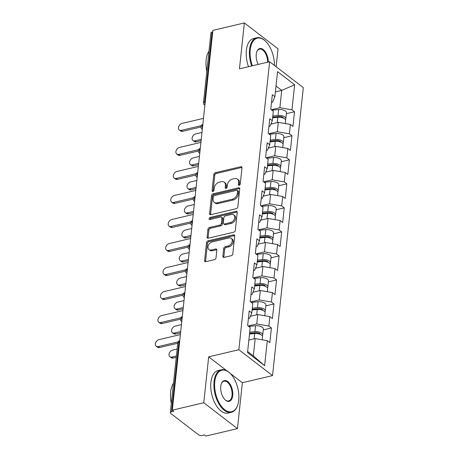 <?xml version="1.0" encoding="UTF-8"?>
<svg xmlns="http://www.w3.org/2000/svg" width="459" height="459" viewBox="0 0 459 459"><rect width="100%" height="100%" fill="white"/><g stroke="black" fill="none" stroke-linecap="round" stroke-linejoin="round"><path stroke-width="0.69" d="M239.173 185.258A1.199 0.849 -52.5 0 0 240.275 183.967L241.991 167.908A1.716 1.211 -52.5 0 0 241.623 166.881A1.716 1.211 -52.5 0 0 240.74 166.726L215.351 172.722A1.716 1.211 -52.5 0 0 213.779 174.563L212.064 190.628A1.199 0.849 -52.5 0 0 212.316 191.346A1.199 0.849 -52.5 0 0 212.936 191.455A1.199 0.849 -52.5 0 0 214.037 190.164L214.255 188.081A5.491 3.879 -52.5 0 1 219.287 182.177L221.404 181.678A5.491 3.879 -52.5 0 1 224.233 182.166A5.491 3.879 -52.5 0 1 225.403 185.453L225.18 187.53A1.199 0.849 -52.5 0 0 225.438 188.247A1.199 0.849 -52.5 0 0 226.052 188.356A1.199 0.849 -52.5 0 0 227.153 187.065L227.377 184.988A5.491 3.879 -52.5 0 1 232.409 179.085L234.526 178.585A5.491 3.879 -52.5 0 1 237.355 179.067A5.491 3.879 -52.5 0 1 238.519 182.355L238.296 184.432A1.199 0.849 -52.5 0 0 238.554 185.155A1.199 0.849 -52.5 0 0 239.173 185.258M222.862 256.197A1.716 1.211 -52.5 0 0 223.223 257.224A1.716 1.211 -52.5 0 0 224.107 257.373L231.233 255.692A1.716 1.211 -52.5 0 0 232.805 253.85L234.71 236.006A1.716 1.211 -52.5 0 0 234.348 234.979A1.716 1.211 -52.5 0 0 233.465 234.83L208.07 240.826A1.716 1.211 -52.5 0 0 206.498 242.668L204.594 260.505A1.716 1.211 -52.5 0 0 204.961 261.532A1.716 1.211 -52.5 0 0 205.844 261.687L214.445 259.656A1.716 1.211 -52.5 0 0 216.017 257.809L216.837 250.172A1.716 1.211 -52.5 0 0 216.47 249.145A1.716 1.211 -52.5 0 0 215.587 248.996L211.318 250.006A4.59 3.242 -52.5 0 1 208.954 249.598A4.59 3.242 -52.5 0 1 208.369 245.381A4.59 3.242 -52.5 0 1 212.184 241.916L228.898 237.969A4.59 3.242 -52.5 0 1 231.261 238.376A4.59 3.242 -52.5 0 1 231.852 242.593A4.59 3.242 -52.5 0 1 228.037 246.058L225.249 246.718A1.716 1.211 -52.5 0 0 223.676 248.56L222.862 256.197L223.843 256.948A1.716 1.211 -52.5 0 0 223.866 257.407M208.679 356.844L203.773 402.738L172.303 410.168L212.89 30.38L244.36 22.95L239.455 68.844L269.634 61.724L238.858 349.718L208.679 356.844L226.775 370.752M236.259 208.679A1.716 1.211 -52.5 0 0 237.831 206.831L239.736 188.993A1.716 1.211 -52.5 0 0 239.368 187.966A1.716 1.211 -52.5 0 0 238.485 187.817L213.096 193.807A1.716 1.211 -52.5 0 0 211.524 195.654L209.62 213.492A1.716 1.211 -52.5 0 0 209.981 214.519A1.716 1.211 -52.5 0 0 210.865 214.669L236.259 208.679M237.223 212.5L235.318 230.338A1.716 1.211 -52.5 0 1 233.746 232.185L208.352 238.175A1.716 1.211 -52.5 0 1 207.468 238.026A1.716 1.211 -52.5 0 1 207.107 236.999L207.921 229.362A1.716 1.211 -52.5 0 1 209.493 227.521L219.792 225.088A1.716 1.211 -52.5 0 0 221.364 223.246L221.904 218.18A1.716 1.211 -52.5 0 0 221.536 217.153A1.716 1.211 -52.5 0 0 220.653 217.004L209.935 219.534A1.199 0.849 -52.5 0 1 209.315 219.425A1.199 0.849 -52.5 0 1 209.161 218.323A1.199 0.849 -52.5 0 1 210.159 217.417L235.972 211.324A1.716 1.211 -52.5 0 1 236.861 211.473A1.716 1.211 -52.5 0 1 237.223 212.5M203.773 402.738L237.452 428.62L242.358 382.726L272.537 375.605L238.858 349.718M272.537 375.605L303.313 87.606L269.634 61.724M263.271 329.912L271.407 327.99L268.854 326.028L256.759 323.951L248.187 325.976M271.407 327.99L269.846 342.621L267.293 340.658L264.619 365.685L247.533 352.552L250.207 327.525L247.653 325.569L249.22 310.932L251.773 312.895L252.777 303.502L250.224 301.54L251.784 286.909L254.338 288.872L255.342 279.479L252.789 277.517L254.355 262.887L256.908 264.849L257.912 255.451L255.359 253.488L256.92 238.858L259.473 240.82L260.477 231.428L257.924 229.466L259.49 214.835L262.043 216.797L263.047 207.399L260.494 205.437L262.055 190.806L264.608 192.769L265.612 183.376L263.059 181.414L264.625 166.783L267.178 168.746L268.182 159.348L265.629 157.385L267.19 142.755L269.743 144.717L270.747 135.325L268.194 133.362L269.76 118.732L272.313 120.694L273.317 111.296L270.764 109.334L272.325 94.703L274.878 96.665L277.552 71.638L294.638 84.772L291.964 109.799L279.87 107.722L271.292 109.747M286.382 113.677L294.517 111.761L291.964 109.799M294.517 111.761L292.951 126.391L290.398 124.429L289.394 133.821L277.299 131.744L268.727 133.77M283.811 137.706L291.947 135.784L289.394 133.821M291.947 135.784L290.386 150.414L287.833 148.452L286.829 157.85L274.734 155.773L266.157 157.793M281.247 161.729L289.382 159.812L286.829 157.85M289.382 159.812L287.816 174.443L285.263 172.481L284.259 181.873L272.164 179.796L263.592 181.821M278.676 185.757L286.812 183.835L284.259 181.873M286.812 183.835L285.251 198.466L282.698 196.504L281.694 205.902L269.599 203.825L261.022 205.844M276.111 209.78L284.247 207.864L281.694 205.902M284.247 207.864L282.681 222.495L280.128 220.532L279.124 229.925L267.029 227.848L258.457 229.873M273.541 233.809L281.677 231.887L279.124 229.925M281.677 231.887L280.116 246.517L277.563 244.555L276.559 253.953L264.464 251.876L255.887 253.896M270.976 257.832L279.112 255.91L276.559 253.953M279.112 255.91L277.546 270.546L274.993 268.584L273.989 277.976L261.894 275.899L253.322 277.924M268.406 281.86L276.542 279.938L273.989 277.976M276.542 279.938L274.981 294.569L272.428 292.607L271.424 301.999L259.329 299.922L250.752 301.947M265.841 305.883L273.977 303.961L271.424 301.999M273.977 303.961L272.411 318.592L269.858 316.635L268.854 326.028M248.394 318.626L249.495 318.368L251.773 312.895M256.759 323.951L257.763 314.553L250.35 316.303M269.858 316.635L257.763 314.553M250.964 294.598L252.06 294.339L254.338 288.872M259.329 299.922L260.333 290.53L252.92 292.28M272.428 292.607L260.333 290.53M253.529 270.575L254.63 270.317L256.908 264.849M261.894 275.899L262.898 266.507L255.485 268.257M274.993 268.584L262.898 266.507M256.099 246.546L257.195 246.288L259.473 240.82M264.464 251.876L265.468 242.478L258.056 244.228M277.563 244.555L265.468 242.478M258.664 222.523L259.765 222.265L262.043 216.797M267.029 227.848L268.033 218.455L260.62 220.205M280.128 220.532L268.033 218.455M261.234 198.5L262.33 198.236L264.608 192.769M269.599 203.825L270.603 194.427L263.191 196.177M282.698 196.504L270.603 194.427M263.799 174.472L264.9 174.213L267.178 168.746M272.164 179.796L273.168 170.404L265.755 172.154M285.263 172.481L273.168 170.404M266.369 150.449L267.465 150.185L269.743 144.717M274.734 155.773L275.739 146.375L268.326 148.125M287.833 148.452L275.739 146.375M268.934 126.42L270.035 126.162L272.313 120.694M277.299 131.744L278.303 122.352L270.89 124.102M290.398 124.429L278.303 122.352M212.729 31.895L212.064 32.055L204.605 101.818L205.271 101.663M205.007 104.136A2.622 1.406 76.7 0 1 204.605 101.818A2.622 1.216 6.1 0 0 203.475 102.673L210.928 32.905A2.622 1.216 6.1 0 1 212.064 32.055M271.504 102.397L272.6 102.139L274.878 96.665M279.87 107.722L281.723 90.394L276.02 86.011M275.389 91.886L281.723 90.394L294.638 84.772M276.129 66.71L278.039 48.832L244.36 22.95M237.452 428.62L205.982 436.05L204.507 434.92L202.207 435.459A2.622 1.216 -173.9 0 1 198.581 434.839L170.794 413.484A2.622 1.216 -173.9 0 1 170.341 412.693A2.622 1.216 -173.9 0 1 171.477 411.843L173.772 411.298L172.303 410.168M247.642 351.525L253.345 355.909L255.198 338.581L248.864 340.073M267.293 340.658L255.198 338.581M264.619 365.685L253.345 355.909M242.358 382.726L229.993 373.224M239.277 185.229A1.199 0.849 -52.5 0 1 239.282 185.189L239.5 183.112A5.491 3.879 -52.5 0 0 238.336 179.825L237.355 179.067M224.233 182.166L225.214 182.917A5.491 3.879 -52.5 0 1 226.385 186.205L226.161 188.288A1.199 0.849 -52.5 0 0 226.155 188.328M241.968 167.449A1.716 1.211 -52.5 0 0 241.721 167.483L216.332 173.473A1.716 1.211 -52.5 0 0 214.76 175.321L213.045 191.38A1.199 0.849 -52.5 0 0 213.039 191.42M239.713 188.534A1.716 1.211 -52.5 0 0 239.466 188.569L214.078 194.564A1.716 1.211 -52.5 0 0 212.506 196.406L210.601 214.244A1.716 1.211 -52.5 0 0 210.618 214.703M237.584 191.122A1.199 0.849 -52.5 0 0 237.326 190.405A1.199 0.849 -52.5 0 0 236.706 190.301L214.422 195.557A1.199 0.849 -52.5 0 0 213.32 196.848L213.085 199.04A5.491 3.879 -52.5 0 0 214.255 202.333A5.491 3.879 -52.5 0 0 217.084 202.815L232.317 199.217A5.491 3.879 -52.5 0 0 237.349 193.314L237.584 191.122L238.565 191.879A1.199 0.849 -52.5 0 0 238.307 191.156L237.326 190.405M214.255 202.333L215.237 203.085A5.491 3.879 -52.5 0 0 218.065 203.566L217.084 202.815M238.565 191.879L238.33 194.071A5.491 3.879 -52.5 0 1 233.298 199.975L218.065 203.566M221.536 217.153L222.523 217.91A1.716 1.211 -52.5 0 1 222.885 218.937L222.345 223.998A1.716 1.211 -52.5 0 1 220.773 225.845L210.474 228.272A1.716 1.211 -52.5 0 0 208.902 230.12L208.088 237.756A1.716 1.211 -52.5 0 0 208.111 238.215M237.205 212.041A1.716 1.211 -52.5 0 0 236.959 212.075L211.14 218.168A1.199 0.849 -52.5 0 0 210.038 219.505M230.475 222.569A4.59 3.242 -52.5 0 0 234.291 219.104A4.59 3.242 -52.5 0 0 233.706 214.887A4.59 3.242 -52.5 0 0 231.342 214.479L225.449 215.868A1.716 1.211 -52.5 0 0 223.877 217.715L223.338 222.781A1.716 1.211 -52.5 0 0 223.705 223.808A1.716 1.211 -52.5 0 0 224.589 223.958L230.475 222.569L231.456 223.321A4.59 3.242 -52.5 0 0 235.272 219.855A4.59 3.242 -52.5 0 0 234.687 215.638L233.706 214.887M223.705 223.808L224.686 224.56A1.716 1.211 -52.5 0 0 225.57 224.715L224.589 223.958M231.456 223.321L225.57 224.715M231.261 238.376L232.248 239.128A4.59 3.242 -52.5 0 1 232.833 243.345A4.59 3.242 -52.5 0 1 229.018 246.81L226.23 247.47A1.716 1.211 -52.5 0 0 224.658 249.317L223.843 256.948M208.954 249.598L209.935 250.356A4.59 3.242 -52.5 0 0 212.299 250.757L211.318 250.006M216.814 249.713A1.716 1.211 -52.5 0 0 216.568 249.753L212.299 250.757M234.692 235.547A1.716 1.211 -52.5 0 0 234.446 235.587L209.052 241.577A1.716 1.211 -52.5 0 0 207.479 243.425L205.575 261.263A1.716 1.211 -52.5 0 0 205.598 261.722M194.972 140.833L196.251 141.814A3.936 2.777 127.5 0 1 194.22 141.464L192.946 140.483A3.936 2.777 -52.5 0 0 194.972 140.833L201.243 139.352M201.983 132.422L195.712 133.902A3.936 2.777 -52.5 0 0 192.441 136.874A3.936 2.777 -52.5 0 0 192.946 140.483M285.383 119.638A5.772 2.674 -173.9 0 0 285.837 118.749A5.772 2.674 -173.9 0 0 278.011 115.456L272.818 115.972M285.837 118.749L286.473 112.822A5.772 2.674 -173.9 0 0 278.647 109.529L271.889 110.2M272.692 117.125L278.837 116.511A3.494 1.624 6.1 0 1 283.553 118.215M285.326 123.557L285.641 120.597A5.772 2.674 -173.9 0 0 277.815 117.309L272.617 117.825M272.652 123.683L270.999 123.85M196.251 141.814L201.105 140.666M203.486 118.359L182.062 123.414A3.936 2.777 -52.5 0 0 178.792 126.38A3.936 2.777 -52.5 0 0 179.297 129.995A3.936 2.777 -52.5 0 0 181.322 130.345L182.602 131.326A3.936 2.777 127.5 0 1 180.576 130.976L179.297 129.995M200.887 127.005L182.602 131.326M201.254 125.64L181.322 130.345M274.384 65.373A21.326 11.418 76.7 0 0 265.497 41.195A21.326 11.418 76.7 0 0 250.264 49.71A21.326 11.418 76.7 0 0 252.387 65.792M251.675 65.958A21.854 11.699 -103.3 0 1 249.535 49.583A21.854 11.699 -103.3 0 1 256.793 37.747A21.854 11.699 -103.3 0 1 265.147 40.862L265.497 41.195M258.205 64.421A10.666 5.709 -103.3 0 1 256.254 54.311A10.666 5.709 -103.3 0 1 256.822 51.718A10.666 5.709 -103.3 0 1 263.69 49.893A10.666 5.709 -103.3 0 1 268.314 62.034M267.58 62.206A10.138 5.428 76.7 0 0 259.484 49.147A10.138 5.428 76.7 0 0 256.742 51.953M206.843 71.139A21.854 11.699 -103.3 0 1 206.137 59.831A21.854 11.699 -103.3 0 1 208.971 51.23M206.802 71.512A15.732 8.423 -103.3 0 1 206.189 67.129M248.514 66.704A21.854 11.699 -103.3 0 1 246.374 50.329A21.854 11.699 -103.3 0 1 253.632 38.493L256.793 37.747M214.778 381.756A21.326 11.418 76.7 0 0 222.965 408.143A21.326 11.418 76.7 0 0 237.59 405.354A21.326 11.418 76.7 0 0 238.737 400.168A21.326 11.418 76.7 0 0 230.011 373.242A21.326 11.418 76.7 0 0 214.778 381.756M237.59 405.354L237.429 405.808A21.854 11.699 -103.3 0 1 231.347 412.331A21.854 11.699 -103.3 0 1 218.685 403.524A21.854 11.699 -103.3 0 1 214.055 381.63A21.854 11.699 -103.3 0 1 221.307 369.793A21.854 11.699 -103.3 0 1 229.661 372.909L230.011 373.242M220.768 386.358A10.666 5.709 -103.3 0 1 221.341 383.764A10.666 5.709 -103.3 0 1 228.651 382.37A10.666 5.709 -103.3 0 1 232.747 395.566A10.666 5.709 -103.3 0 1 225.128 399.818A10.666 5.709 -103.3 0 1 220.768 386.358M224.95 399.646A10.138 5.428 76.7 0 0 228.657 400.931A10.138 5.428 76.7 0 0 232.019 395.44A10.138 5.428 76.7 0 0 229.867 385.279A10.138 5.428 76.7 0 0 223.998 381.194A10.138 5.428 76.7 0 0 221.261 383.999M171.356 403.186A21.854 11.699 -103.3 0 1 170.65 391.871A21.854 11.699 -103.3 0 1 173.485 383.276M171.316 403.559A15.732 8.423 -103.3 0 1 170.702 399.175M231.347 412.331L228.186 413.077A21.854 11.699 -103.3 0 1 215.523 404.27A21.854 11.699 -103.3 0 1 210.888 382.376A21.854 11.699 -103.3 0 1 218.145 370.539L221.307 369.793M192.407 164.856L193.681 165.837A3.936 2.777 127.5 0 1 191.655 165.492L190.376 164.511A3.936 2.777 -52.5 0 0 192.407 164.856L198.678 163.375M199.418 156.444L193.147 157.925A3.936 2.777 -52.5 0 0 189.877 160.897A3.936 2.777 -52.5 0 0 190.376 164.511M282.819 143.661A5.772 2.674 -173.9 0 0 283.272 142.778A5.772 2.674 -173.9 0 0 275.446 139.484L270.248 140.001M283.272 142.778L283.903 136.845A5.772 2.674 -173.9 0 0 276.077 133.558L269.318 134.223M270.127 141.148L276.266 140.54A3.494 1.624 6.1 0 1 280.988 142.238M282.755 147.58L283.077 144.625A5.772 2.674 -173.9 0 0 275.245 141.332L270.053 141.848M270.087 147.712L268.429 147.873M193.681 165.837L198.535 164.695M189.837 188.884L191.116 189.865A3.936 2.777 127.5 0 1 189.085 189.515L187.811 188.534A3.936 2.777 -52.5 0 0 189.837 188.884L196.108 187.404M196.848 180.473L190.577 181.953A3.936 2.777 -52.5 0 0 187.306 184.92A3.936 2.777 -52.5 0 0 187.811 188.534M280.248 167.684A5.772 2.674 -173.9 0 0 280.701 166.801A5.772 2.674 -173.9 0 0 272.875 163.507L267.683 164.024M280.701 166.801L281.338 160.874A5.772 2.674 -173.9 0 0 273.512 157.58L266.754 158.252M267.557 165.177L273.702 164.563A3.494 1.624 6.1 0 1 278.418 166.267M280.191 171.609L280.506 168.648A5.772 2.674 -173.9 0 0 272.68 165.36L267.482 165.871M267.517 171.735L265.864 171.901M191.116 189.865L195.97 188.718M187.272 212.907L188.546 213.888A3.936 2.777 127.5 0 1 186.52 213.544L185.241 212.563A3.936 2.777 -52.5 0 0 187.272 212.907L193.543 211.427M194.283 204.496L188.012 205.976A3.936 2.777 -52.5 0 0 184.742 208.948A3.936 2.777 -52.5 0 0 185.241 212.563M277.678 191.713A5.772 2.674 -173.9 0 0 278.137 190.824A5.772 2.674 -173.9 0 0 270.311 187.536L265.113 188.052M278.137 190.824L278.768 184.897A5.772 2.674 -173.9 0 0 270.942 181.603L264.183 182.275M264.992 189.2L271.131 188.592A3.494 1.624 6.1 0 1 275.853 190.29M277.62 195.632L277.942 192.677A5.772 2.674 -173.9 0 0 270.11 189.383L264.918 189.9M264.946 195.763L263.294 195.924M188.546 213.888L193.4 212.746M184.702 236.936L185.981 237.917A3.936 2.777 127.5 0 1 183.95 237.567L182.676 236.586A3.936 2.777 -52.5 0 0 184.702 236.936L190.973 235.456M191.713 228.525L185.442 230.005A3.936 2.777 -52.5 0 0 182.171 232.971A3.936 2.777 -52.5 0 0 182.676 236.586M275.113 215.736A5.772 2.674 -173.9 0 0 275.566 214.852A5.772 2.674 -173.9 0 0 267.74 211.559L262.548 212.075M275.566 214.852L276.203 208.925A5.772 2.674 -173.9 0 0 268.377 205.632L261.619 206.303M262.422 213.223L268.567 212.615A3.494 1.624 6.1 0 1 273.283 214.319M275.056 219.66L275.371 216.7A5.772 2.674 -173.9 0 0 267.545 213.406L262.347 213.923M262.382 219.786L260.729 219.953M185.981 237.917L190.835 236.769M182.137 260.959L183.411 261.94A3.936 2.777 127.5 0 1 181.385 261.596L180.106 260.614A3.936 2.777 -52.5 0 0 182.137 260.959L188.402 259.478M189.148 252.548L182.877 254.028A3.936 2.777 -52.5 0 0 179.607 257A3.936 2.777 -52.5 0 0 180.106 260.614M272.543 239.764A5.772 2.674 -173.9 0 0 273.002 238.875A5.772 2.674 -173.9 0 0 265.176 235.587L259.978 236.104M273.002 238.875L273.633 232.948A5.772 2.674 -173.9 0 0 265.807 229.655L259.048 230.326M259.857 237.251L265.996 236.643A3.494 1.624 6.1 0 1 270.718 238.341M272.485 243.683L272.801 240.728A5.772 2.674 -173.9 0 0 264.975 237.435L259.783 237.951M259.811 243.815L258.159 243.976M183.411 261.94L188.265 260.792M200.922 142.382L179.498 147.437A3.936 2.777 -52.5 0 0 176.227 150.409A3.936 2.777 -52.5 0 0 176.732 154.023A3.936 2.777 -52.5 0 0 178.758 154.367L180.031 155.349A3.936 2.777 127.5 0 1 178.006 155.004L176.732 154.023M198.322 151.034L180.031 155.349M198.69 149.663L178.758 154.367M198.351 166.405L176.927 171.465A3.936 2.777 -52.5 0 0 173.657 174.431A3.936 2.777 -52.5 0 0 174.162 178.046A3.936 2.777 -52.5 0 0 176.187 178.396L177.467 179.377A3.936 2.777 127.5 0 1 175.441 179.027L174.162 178.046M195.752 175.057L177.467 179.377M196.119 173.691L176.187 178.396M195.786 190.433L174.363 195.488A3.936 2.777 -52.5 0 0 171.092 198.46A3.936 2.777 -52.5 0 0 171.597 202.075A3.936 2.777 -52.5 0 0 173.622 202.419L174.896 203.4A3.936 2.777 127.5 0 1 172.871 203.056L171.597 202.075M193.187 199.086L174.896 203.4M193.555 197.714L173.622 202.419M193.216 214.456L171.792 219.517A3.936 2.777 -52.5 0 0 168.522 222.483A3.936 2.777 -52.5 0 0 169.027 226.098A3.936 2.777 -52.5 0 0 171.052 226.448L172.332 227.423A3.936 2.777 127.5 0 1 170.306 227.079L169.027 226.098M190.617 223.108L172.332 227.423M190.984 221.743L171.052 226.448M190.651 238.485L169.228 243.54A3.936 2.777 -52.5 0 0 165.957 246.512A3.936 2.777 -52.5 0 0 166.462 250.126A3.936 2.777 -52.5 0 0 168.487 250.471L169.761 251.452A3.936 2.777 127.5 0 1 167.736 251.107L166.462 250.126M188.052 247.137L169.761 251.452M188.419 245.766L168.487 250.471M179.567 284.987L180.846 285.968A3.936 2.777 127.5 0 1 178.815 285.618L177.541 284.637A3.936 2.777 -52.5 0 0 179.567 284.987L185.838 283.507M186.578 276.576L180.307 278.056A3.936 2.777 -52.5 0 0 177.036 281.023A3.936 2.777 -52.5 0 0 177.541 284.637M269.978 263.787A5.772 2.674 -173.9 0 0 270.431 262.904A5.772 2.674 -173.9 0 0 262.605 259.61L257.407 260.127M270.431 262.904L271.068 256.971A5.772 2.674 -173.9 0 0 263.236 253.684L256.483 254.355M257.287 261.274L263.432 260.666A3.494 1.624 6.1 0 1 268.148 262.37M269.921 267.712L270.236 264.751A5.772 2.674 -173.9 0 0 262.41 261.458L257.212 261.974M257.247 267.838L255.594 268.004M180.846 285.968L185.694 284.821M188.081 262.508L166.657 267.568A3.936 2.777 -52.5 0 0 163.387 270.535A3.936 2.777 -52.5 0 0 163.892 274.149A3.936 2.777 -52.5 0 0 165.917 274.493L167.196 275.475A3.936 2.777 127.5 0 1 165.171 275.13L163.892 274.149M185.482 271.16L167.196 275.475M185.849 269.789L165.917 274.493M177.002 309.01L178.276 309.991A3.936 2.777 127.5 0 1 176.25 309.647L174.971 308.666A3.936 2.777 -52.5 0 0 177.002 309.01L183.267 307.53M184.013 300.599L177.742 302.079A3.936 2.777 -52.5 0 0 174.472 305.051A3.936 2.777 -52.5 0 0 174.971 308.666M267.408 287.816A5.772 2.674 -173.9 0 0 267.867 286.927A5.772 2.674 -173.9 0 0 260.041 283.639L254.843 284.155M267.867 286.927L268.498 281A5.772 2.674 -173.9 0 0 260.672 277.706L253.913 278.378M254.722 285.303L260.861 284.695A3.494 1.624 6.1 0 1 265.583 286.393M267.35 291.735L267.666 288.774A5.772 2.674 -173.9 0 0 259.84 285.487L254.647 286.003M254.676 291.867L253.024 292.027M178.276 309.991L183.13 308.844M185.516 286.536L164.093 291.591A3.936 2.777 -52.5 0 0 160.822 294.563A3.936 2.777 -52.5 0 0 161.327 298.178A3.936 2.777 -52.5 0 0 163.352 298.522L164.626 299.503A3.936 2.777 127.5 0 1 162.601 299.159L161.327 298.178M182.917 295.189L164.626 299.503M183.284 293.817L163.352 298.522M174.431 333.039L175.711 334.014A3.936 2.777 127.5 0 1 173.68 333.67L172.406 332.689A3.936 2.777 -52.5 0 0 174.431 333.039L180.703 331.559M181.443 324.628L175.172 326.108A3.936 2.777 -52.5 0 0 171.901 329.074A3.936 2.777 -52.5 0 0 172.406 332.689M264.843 311.839A5.772 2.674 -173.9 0 0 265.296 310.955A5.772 2.674 -173.9 0 0 257.47 307.662L252.272 308.178M265.296 310.955L265.933 305.023A5.772 2.674 -173.9 0 0 258.101 301.735L251.348 302.406M252.152 309.326L258.297 308.718A3.494 1.624 6.1 0 1 263.013 310.422M264.786 315.763L265.101 312.803A5.772 2.674 -173.9 0 0 257.275 309.509L252.077 310.026M252.111 315.89L250.459 316.056M175.711 334.014L180.559 332.873M182.946 310.559L161.522 315.614A3.936 2.777 -52.5 0 0 158.252 318.586A3.936 2.777 -52.5 0 0 158.757 322.201A3.936 2.777 -52.5 0 0 160.782 322.545L162.061 323.526A3.936 2.777 127.5 0 1 160.036 323.182L158.757 322.201M180.347 319.212L162.061 323.526M180.714 317.84L160.782 322.545M171.867 357.062L173.141 358.043A3.936 2.777 127.5 0 1 171.115 357.699L169.836 356.718A3.936 2.777 -52.5 0 0 171.867 357.062L176.399 355.989M177.14 349.058L172.607 350.131A3.936 2.777 -52.5 0 0 169.337 353.103A3.936 2.777 -52.5 0 0 169.836 356.718M262.273 335.868A5.772 2.674 -173.9 0 0 262.732 334.978A5.772 2.674 -173.9 0 0 254.906 331.691L249.707 332.207M262.732 334.978L263.363 329.051A5.772 2.674 -173.9 0 0 255.537 325.758L248.778 326.429M249.587 333.354L255.726 332.746A3.494 1.624 6.1 0 1 260.448 334.445M262.215 339.786L262.531 336.826A5.772 2.674 -173.9 0 0 254.705 333.538L249.512 334.054M249.541 339.918L248.876 339.981M173.141 358.043L176.262 357.309M180.381 334.588L158.957 339.643A3.936 2.777 -52.5 0 0 155.687 342.609A3.936 2.777 -52.5 0 0 156.192 346.224A3.936 2.777 -52.5 0 0 158.217 346.574L159.491 347.555A3.936 2.777 127.5 0 1 157.466 347.205L156.192 346.224M177.765 343.24L159.491 347.555M178.149 341.869L158.217 346.574M179.595 341.921L178.93 342.075L171.477 411.843M177.794 342.93A2.622 2.622 0 0 1 179.727 340.676A2.622 1.406 -103.3 0 0 178.93 342.075A2.622 1.216 -173.9 0 0 177.794 342.93L170.341 412.693M204.88 105.335L204.479 105.031A2.622 1.853 -52.5 0 0 204.886 105.243M202.436 128.164A2.622 1.406 76.7 0 1 202.04 125.846A2.622 1.406 -103.3 0 1 202.838 124.446A2.622 2.622 0 0 0 201.914 129.054A2.622 1.853 -52.5 0 0 202.321 129.272M199.872 152.187A2.622 1.406 76.7 0 1 199.47 149.869A2.622 1.406 -103.3 0 1 200.267 148.469A2.622 2.622 0 0 0 199.344 153.082A2.622 1.853 -52.5 0 0 199.751 153.295M197.301 176.216A2.622 1.406 76.7 0 1 196.905 173.898A2.622 1.406 -103.3 0 1 197.703 172.498A2.622 2.622 0 0 0 196.779 177.105A2.622 1.853 -52.5 0 0 197.186 177.317M194.736 200.239A2.622 1.406 76.7 0 1 194.335 197.921A2.622 1.406 -103.3 0 1 195.132 196.521A2.622 2.622 0 0 0 194.209 201.134A2.622 1.853 -52.5 0 0 194.616 201.346M192.166 224.267A2.622 1.406 76.7 0 1 191.77 221.949A2.622 1.406 -103.3 0 1 192.568 220.549A2.622 2.622 0 0 0 191.644 225.157A2.622 1.853 -52.5 0 0 192.051 225.369M189.601 248.29A2.622 1.406 76.7 0 1 189.2 245.972A2.622 1.406 -103.3 0 1 189.997 244.572A2.622 2.622 0 0 0 189.074 249.185A2.622 1.853 -52.5 0 0 189.481 249.398M187.031 272.319A2.622 1.406 76.7 0 1 186.635 270.001A2.622 1.406 -103.3 0 1 187.433 268.601A2.622 2.622 0 0 0 186.509 273.208A2.622 1.853 -52.5 0 0 186.916 273.421M184.466 296.342A2.622 1.406 76.7 0 1 184.065 294.024A2.622 1.406 -103.3 0 1 184.862 292.624A2.622 2.622 0 0 0 183.939 297.237A2.622 1.853 -52.5 0 0 184.346 297.449M181.896 320.371A2.622 1.406 76.7 0 1 181.5 318.047A2.622 1.406 -103.3 0 1 182.298 316.653A2.622 2.622 0 0 0 181.374 321.26A2.622 1.853 -52.5 0 0 181.781 321.472M239.5 183.112L238.519 182.355M226.161 188.288L225.18 187.53M226.385 186.205L225.403 185.453M213.045 191.38L212.064 190.628M214.76 175.321L213.779 174.563M216.332 173.473L215.351 172.722M241.721 167.483L240.74 166.726M239.282 185.189L238.296 184.432M210.601 214.244L209.62 213.492M212.506 196.406L211.524 195.654M214.078 194.564L213.096 193.807M239.466 188.569L238.485 187.817M233.298 199.975L232.317 199.217M238.33 194.071L237.349 193.314M208.088 237.756L207.107 236.999M208.902 230.12L207.921 229.362M210.474 228.272L209.493 227.521M220.773 225.845L219.792 225.088M222.345 223.998L221.364 223.246M222.885 218.937L221.904 218.18M211.14 218.168L210.159 217.417M236.959 212.075L235.972 211.324M224.658 249.317L223.676 248.56M226.23 247.47L225.249 246.718M229.018 246.81L228.037 246.058M216.568 249.753L215.587 248.996M205.575 261.263L204.594 260.505M207.479 243.425L206.498 242.668M209.052 241.577L208.07 240.826M234.446 235.587L233.465 234.83M282.274 117.733L282.342 117.074M278.011 115.456L278.647 109.529M277.247 122.599L277.815 117.309M279.703 141.756L279.772 141.102M275.446 139.484L276.077 133.558M274.683 146.628L275.245 141.332M277.133 165.785L277.207 165.125M272.875 163.507L273.512 157.58M272.112 170.65L272.68 165.36M274.568 189.808L274.637 189.154M270.311 187.536L270.942 181.603M269.548 194.679L270.11 189.383M271.998 213.837L272.072 213.177M267.74 211.559L268.377 205.632M266.977 218.702L267.545 213.406M269.433 237.86L269.502 237.205M265.176 235.587L265.807 229.655M264.413 242.731L264.975 237.435M266.863 261.888L266.937 261.228M262.605 259.61L263.236 253.684M261.842 266.754L262.41 261.458M264.298 285.911L264.367 285.257M260.041 283.639L260.672 277.706M259.272 290.782L259.84 285.487M261.728 309.94L261.802 309.28M257.47 307.662L258.101 301.735M256.707 314.805L257.275 309.509M259.163 333.963L259.232 333.309M254.906 331.691L255.537 325.758M254.137 338.828L254.705 333.538M203.475 102.673A2.622 2.622 0 0 0 204.479 105.031M202.31 129.363L201.914 129.054M199.745 153.386L199.344 153.082M197.175 177.415L196.779 177.105M194.61 201.438L194.209 201.134M192.04 225.461L191.644 225.157M189.475 249.489L189.074 249.185M186.905 273.512L186.509 273.208M184.34 297.541L183.939 297.237M181.77 321.564L181.374 321.26"/></g></svg>
